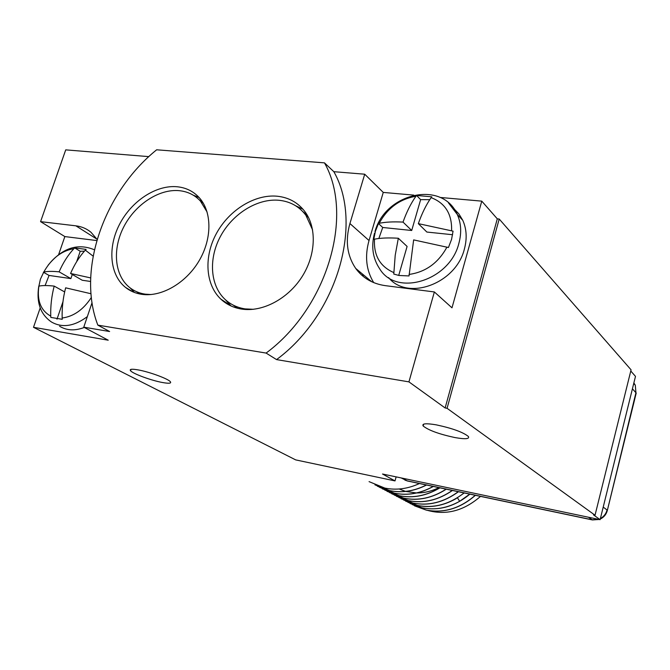 <?xml version="1.0" encoding="UTF-8"?>
<svg xmlns="http://www.w3.org/2000/svg" width="670" height="670" viewBox="0 0 670 670"><rect width="100%" height="100%" fill="white"/><g stroke="black" fill="none" stroke-linecap="round" stroke-linejoin="round"><path stroke-width="1" d="M630.771 371.004L635.487 376.373L600.111 519.669L382.511 474.017L395.007 480.909L295.671 459.888L33.5 327.303L108.23 340.201L83.775 327.178L92.041 302.664M595.035 515.222L631.065 369.823L499.209 219.023L497.299 218.839L445.131 407.963L447.066 408.306L595.035 515.222L593.494 514.895L600.111 519.669M434.361 291.953L408.935 381.875L276.551 359.597C337.186 314.959 363.534 223.679 333.844 171.688L364.715 174.208L349.924 223.546C345.117 240.597 347.035 255.546 355.695 268.41C362.755 278.075 372.604 283.812 385.242 285.638L434.361 291.953L451.99 307.823L481.772 201.142L497.299 218.839M481.772 201.142L440.106 197.449M413.767 195.112L383.257 192.416L364.715 174.208M333.844 171.688L324.473 162.86L156.646 149.795C103.875 192.332 76.581 270.278 97.845 325.134L266.099 353.073C327.446 307.739 354.304 215.288 324.473 162.86M58.642 254.55L64.848 236.577L40.577 221.644L65.727 149.862L148.832 156.629M369.07 481.638L384.815 488.078C396.246 490.398 407.804 488.882 419.487 483.531M377.369 486.211L389.706 490.675C401.941 493.145 414.219 491.261 426.547 485.021M426.38 484.988C414.068 491.202 401.807 493.078 389.588 490.607L374.94 484.837M387.034 491.319L399.253 495.75C412.98 498.488 426.539 495.85 439.922 487.835M382.243 488.79L394.513 493.229C407.511 495.842 420.459 493.581 433.348 486.454M439.763 487.802C426.396 495.8 412.854 498.43 399.144 495.691L384.689 489.996M401.045 498.723L413.072 503.095C428.817 506.168 443.934 502.374 458.422 491.73M396.447 496.294L408.533 500.683C423.633 503.647 438.264 500.247 452.443 490.474M391.799 493.832L403.926 498.237C418.356 501.093 432.468 498.07 446.279 489.175M399.153 488.991L405.551 491.386M405.744 491.437L416.43 492.944M416.799 492.953C424.319 492.978 431.698 491.202 438.934 487.626M405.584 501.118L417.544 505.473C430.324 508.078 442.996 505.9 455.567 498.932L464.243 492.953M458.288 491.696C443.8 502.324 428.691 506.11 412.963 503.036L398.784 497.45M452.3 490.44C438.13 500.197 423.507 503.589 408.424 500.624L394.153 494.996M464.101 492.927C449.352 504.418 433.792 508.58 417.435 505.415L403.348 499.862M469.762 494.117L459.662 501.302C447.166 508.212 434.562 510.364 421.849 507.76L407.846 502.24M446.128 489.142C432.326 498.019 418.222 501.034 403.817 498.179L389.454 492.517M433.189 486.42C420.316 493.53 407.385 495.783 394.404 493.17L379.848 487.433M379.79 487.4L378.81 486.78M475.407 495.306C460.248 508.513 443.883 513.455 426.304 510.13L414.454 505.808M410.048 503.48L421.958 507.818C438.934 511.068 454.922 506.512 469.896 494.142M412.284 504.585L426.195 510.071C443.766 513.396 460.123 508.463 475.273 495.272M427.427 510.356C446.153 515.523 463.849 510.867 480.524 496.378M396.137 476.881L395.007 480.909M408.935 381.875L445.131 407.963M276.551 359.597L266.099 353.073M83.775 327.178L109.62 331.524L97.845 325.134M436.279 424.855C426.061 423.139 421.69 423.515 423.164 425.994C428.515 430.291 439.093 434.143 454.897 437.56C465.24 439.361 469.737 439.009 468.405 436.505C463.087 432.192 452.384 428.306 436.279 424.855M138.104 369.89C131.797 368.793 129.285 369.086 130.566 370.761C132.928 373.76 151.437 380.543 162.55 382.528C168.974 383.675 171.579 383.408 170.347 381.716C168.195 378.801 149.318 371.842 138.104 369.89M40.2 307.915L33.5 327.303M97.125 239.416L90.994 232.272C86.673 228.679 81.631 226.535 75.886 225.832L96.991 239.207M40.577 221.644L75.886 225.832M64.848 236.577L96.79 240.564M59.588 326.231C66.698 330.603 74.931 331.005 84.294 327.454M90.584 281.467L82.243 280.253L70.559 273.469C74.512 264.349 79.428 256.577 85.325 250.145L86.12 249.391L74.713 247.908L80.224 251.275L76.673 261.643M91.003 293.745L65.643 287.824C63.055 297.781 61.891 307.84 62.151 318.016L62.251 319.314L50.845 317.421L50.744 316.131C50.459 306.014 51.615 296.006 54.195 286.107C47.336 285.361 42.235 285.37 38.885 286.132L40.418 279.156L43.759 272.087C47.126 271.241 52.252 271.157 59.111 271.836C63.064 262.774 67.997 255.044 73.909 248.662L74.713 247.908M84.42 251.149L80.224 251.275M70.559 273.469L90.676 277.916M43.408 272.238L49.061 275.437L45.099 285.546M59.111 271.836L70.869 278.603L49.061 275.437M72.285 274.474L70.869 278.603M62.955 301.743L56.984 319.196M54.195 286.107L64.647 291.936M141.646 294.306C161.286 297.312 185.85 283.234 199.015 260.932C212.256 238.662 212.072 211.712 199.158 197.575C193.312 191.252 185.967 187.642 177.131 186.754C156.16 184.752 131.521 201.034 119.553 224.299C107.476 247.515 109.713 274.784 125.458 287.363C130.089 291.056 135.482 293.368 141.646 294.306M241.795 309.104C262.397 312.228 287.547 299.096 301.659 277.321C315.83 255.58 317.044 228.202 305.093 211.862C298.167 202.65 288.845 197.432 277.137 196.21C254.851 194.099 229.308 209.928 216.569 233.202C203.747 256.442 205.271 284.49 220.874 299.155C226.628 304.523 233.604 307.84 241.795 309.104M373.709 282.623C366.18 270.278 364.622 256.25 369.028 240.53L383.257 192.416M388.6 277.615C407.645 301.307 456.036 283.753 464.411 248.93C467.191 238.52 466.647 228.972 462.761 220.296L458.891 213.881L453.757 208.579M499.209 219.023L447.066 408.306M452.61 234.726L426.865 232.054L418.331 223.638C421.949 213.362 426.212 204.693 431.137 197.642L431.79 196.812L416.589 195.464L420.634 199.635L411.707 230.488L382.721 227.482L378.843 238.495M418.331 223.638L453.062 231.15L451.555 239.408L448.439 247.515L413.641 239.894L409.035 275.94L398.977 275.479L393.784 274.055L395.216 255.262L398.323 238.244C388.734 237.641 380.795 237.951 374.513 239.165L373.785 239.358L375.376 231.351L378.458 223.52L379.187 223.311C385.493 221.988 393.441 221.586 403.022 222.097C406.656 211.888 410.953 203.286 415.919 196.285L416.589 195.464M429.763 199.668L420.634 199.635M378.458 223.52L382.721 227.482M403.022 222.097L411.707 230.488M398.323 238.244L407.1 246.434L398.709 275.429M130.214 287.966L134.436 292.455M199.074 197.483L193.337 195.23M136.772 291.793L139.904 294.004M202.524 201.98L199.292 199.878M207.156 212.139L200.397 201.042C194.786 195.004 187.742 191.545 179.284 190.674C159.108 188.714 135.39 204.325 123.858 226.695C112.233 249.022 114.377 275.253 129.494 287.405C133.983 290.998 139.218 293.242 145.197 294.155L151.085 294.549M225.539 299.833L230.999 305.947M303.041 209.266L295.629 205.749M233.328 305.177L237.683 308.284M307.17 215.045L302.957 211.737M312.614 229.961L305.889 215.271C299.23 206.477 290.294 201.477 279.08 200.288C257.649 198.228 233.076 213.387 220.798 235.756C208.454 258.084 209.903 285.068 224.869 299.214C230.438 304.44 237.197 307.664 245.145 308.895L253.461 309.297M202.365 202.533L202.826 202.441M364.045 275.353L361.616 275.052M358.006 270.337L358.065 271.434M459.662 501.302L457.459 497.81M38.734 286.366C36.272 302.58 40.518 314.456 51.464 322.002C62.268 328.158 74.228 326.365 87.335 316.617M43.759 272.087C51.397 258.603 61.447 250.789 73.909 248.662M85.325 250.145L93.105 256.124M38.885 286.132C36.833 300.562 40.786 310.562 50.744 316.131M62.151 318.016C73.666 316.491 83.398 309.641 91.355 297.455M349.924 223.546L369.028 240.53M374.505 233.21C371.038 246.51 372.746 258.352 379.63 268.737C396.313 297.095 449.888 280.822 458.891 243.294C461.714 232.791 461.178 223.169 457.275 214.434L448.381 202.767M379.187 223.311C387.553 208.01 399.797 199.007 415.919 196.285M431.137 197.642C445.265 203.06 452.091 214.082 451.605 230.706M374.513 239.165C373.575 255.396 379.999 266.534 393.784 272.573M409.043 274.44C425.618 272.104 438.255 262.983 446.974 247.071M603.209 507.098L607.062 510.004C606.04 513.789 603.812 516.637 600.387 518.547M598.553 519.342L592.062 519.761L407.059 480.826L401.137 477.928M588.469 517.223L592.406 519.937L599.223 519.476M633.87 382.913L635.294 385.208L635.939 392.662L607.372 510.297L636.215 393.072L632.421 388.784M402.352 478.187L407.502 481.01L592.406 519.937M636.039 393.793L635.294 385.208L633.736 383.458M607.255 510.758L607.372 510.297C606.342 514.326 603.971 517.24 600.261 519.057M48.039 265.303C62.151 248.017 77.611 242.841 94.411 249.784M371.758 281.769L355.695 268.41M462.761 220.296L457.275 214.434C442.217 179.836 385.267 193.086 374.999 231.527M132.92 291.844L125.458 287.363M203.311 203.245L200.397 201.042M230.447 305.436L220.874 299.155M308.502 217.482L305.889 215.271M423.164 425.994L423.683 424.144M130.566 370.761L131.027 369.354M404.881 480.08L407.502 481.01"/></g></svg>
